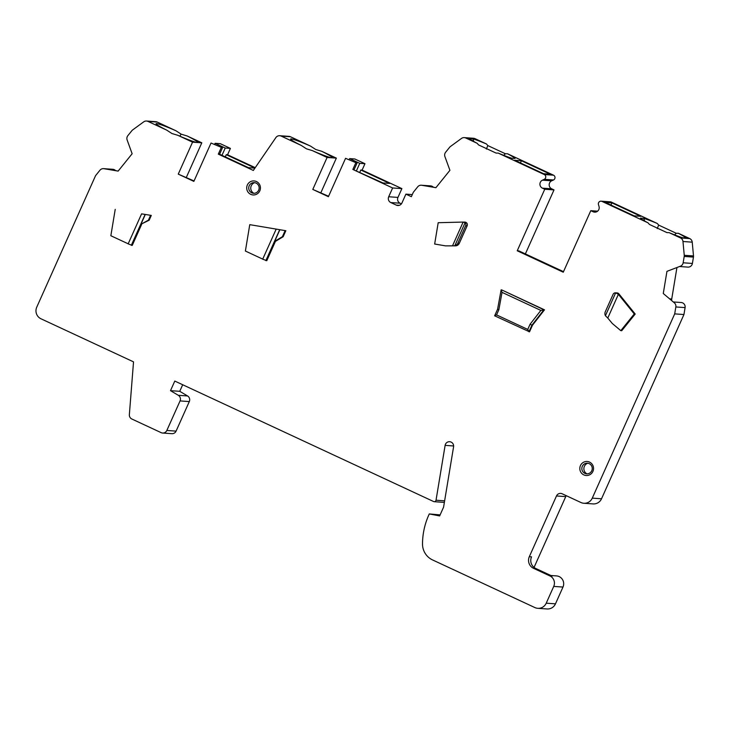 <?xml version="1.0" encoding="UTF-8"?>
<svg xmlns="http://www.w3.org/2000/svg" width="730" height="730" viewBox="0 0 730 730"><rect width="100%" height="100%" fill="white"/><g stroke="black" fill="none" stroke-linecap="round" stroke-linejoin="round"><path stroke-width="1.09" d="M525.372 253.912L554.006 189.9L551.67 188.805A4.389 4.289 94 0 1 551.707 180.812L553.495 179.982A2.637 2.573 -86 0 0 553.523 175.191L507.487 153.765L505.37 153.738L487.832 145.58L486.436 143.965A24.939 1.843 24.1 0 0 473.295 138.965A24.939 1.843 24.1 0 0 472.903 138.846L469.636 138.618A24.939 1.843 24.1 0 0 477.174 143.308L478.579 144.932L496.117 153.09L498.234 153.108L544.27 174.534A2.637 2.573 94 0 1 544.242 179.334L542.454 180.164A4.389 4.289 -86 0 0 542.417 188.157L544.753 189.243L517.232 250.782L563.259 272.208L590.789 210.669L593.125 211.764A4.389 4.289 -86 0 0 599.02 206.49L598.463 204.564A2.637 2.573 94 0 1 601.995 201.407L648.03 222.832L649.435 224.448L666.974 232.614L669.091 232.633A24.939 1.843 24.1 0 0 682.614 237.743L685.89 237.98A24.939 1.843 24.1 0 0 685.817 237.88A24.939 1.843 24.1 0 0 678.343 233.281L676.226 233.262L658.688 225.105L657.283 223.48L611.256 202.055A2.637 2.573 -86 0 0 610.362 201.827L601.109 201.179M679.913 266.541L687.87 267.107A4.389 4.289 -86 0 0 692.405 263.448L693.454 257.088A4.389 4.289 -86 0 0 693.5 255.938L692.232 242.159L682.979 241.511A4.389 4.289 94 0 0 680.497 237.943L669.091 232.633M682.979 241.511L684.247 255.29A4.389 4.289 94 0 1 684.202 256.44L683.152 262.791A4.389 4.289 94 0 1 680.415 266.185L666.946 271.35L663.278 293.515L674.347 302.85A4.389 4.289 94 0 1 675.843 306.956L674.693 313.882L592.276 498.134A8.778 8.578 94 0 1 580.898 502.495L562.173 493.781A4.389 4.289 -86 0 0 556.488 495.962L529.314 556.698A8.778 8.578 -86 0 0 533.539 568.323L549.927 575.943A7.902 7.72 94 0 1 553.732 586.409L546.222 603.19A8.778 8.578 94 0 1 534.844 607.552L432.525 559.919A17.556 17.164 94 0 1 422.506 543.859A70.235 68.647 94 0 1 428.747 515.115A70.235 68.647 -86 0 1 429.286 513.938L439.652 515.937L443.584 507.149L453.576 446.815A4.389 4.289 -86 0 0 449.653 441.714A4.389 4.289 -86 0 0 445.118 445.373L436.029 500.223A1.752 1.715 94 0 1 433.62 501.537L174.789 381.069L170.501 390.659L178.303 395.304A4.389 4.289 94 0 1 180.054 400.925L166.832 430.472A4.389 4.289 94 0 1 161.147 432.653L131.847 419.011A4.389 4.289 94 0 1 129.356 414.676L133.526 361.861L40.971 318.782A8.778 8.578 94 0 1 36.746 307.166L95.566 175.656L99.946 170.236A4.389 4.289 94 0 1 103.97 168.694L118.132 171.103L132.139 153.747L127.139 139.987A4.389 4.289 94 0 1 127.85 135.652L131.875 130.679A4.389 4.289 94 0 1 132.696 129.894L143.728 121.846A4.389 4.289 94 0 1 147.998 121.417L166.705 130.123L171.915 133.517L177.846 135.305A22.822 1.688 24.1 0 0 197.182 142.478A22.822 1.688 24.1 0 0 197.629 142.45A22.822 1.688 24.1 0 0 187.099 135.963L181.168 134.165L175.957 130.77L157.251 122.065A4.389 4.289 -86 0 0 155.773 121.682L146.52 121.034M187.099 135.963L201.808 142.806L192.556 142.158L177.846 135.305M192.556 142.158L178.257 174.123L193.861 181.387L211.025 143.025L222.458 147.834L211.025 143.025M221.163 147.743L218.306 154.139L253.328 170.446L275.894 137.578A4.389 4.289 94 0 1 281.187 136.099L301.244 145.425L306.454 148.82L312.385 150.617A22.822 1.688 24.1 0 0 331.721 157.789L327.095 157.461L312.385 150.617M327.095 157.461L312.796 189.426L328.4 196.689L345.564 158.328L356.997 163.146L345.564 158.328M355.702 163.055L352.846 169.442L392.63 187.966L388.698 196.753A4.389 4.289 -86 0 0 390.815 202.566L396.271 205.112A4.389 4.289 -86 0 0 401.965 202.931L405.898 194.134L411.355 196.68L413.344 192.245L417.715 186.816A4.389 4.289 94 0 1 421.739 185.274L435.91 187.683L449.917 170.327L444.908 156.567A4.389 4.289 94 0 1 445.628 152.242L449.643 147.268A4.389 4.289 94 0 1 450.465 146.484L461.497 138.426A4.389 4.289 94 0 1 465.776 138.007L477.183 143.308M285.841 230.726L249.76 224.657L285.841 230.726L283.158 236.721L275.42 241.393L266.779 260.701L262.736 259.187M618.392 294.318L634.27 313.964L620.801 330.654L621.723 330.717L635.2 314.028L618.903 293.871A2.637 2.573 -86 0 0 617.096 292.922L615.618 292.821A2.637 2.573 94 0 1 615.664 292.821L605.426 315.716L607.78 318.052L618.392 294.318L615.664 292.821M532.471 325.233L544.489 309.821L501.674 289.892L543.932 309.776L531.914 325.188L532.471 325.233L529.524 331.821L494.639 315.807L497.586 309.21L501.127 289.856L502.039 292.356L540.857 310.423L530.071 324.239L531.914 325.188L528.967 331.776L527.754 329.431L496.546 314.904L498.864 309.721L502.039 292.356M455.447 245.846L445.51 245.864L455.447 245.846A4.389 4.289 -86 0 0 459.325 243.273L467.127 225.835A2.637 2.573 -86 0 0 464.964 222.112L463.961 222.048M580.441 465.585A7.026 6.862 -86 0 0 583.817 474.892A7.026 6.862 -86 0 0 592.924 471.398A7.026 6.862 -86 0 0 589.539 462.099A7.026 6.862 -86 0 0 580.441 465.585M259.816 190.84A7.026 6.862 -86 0 0 256.431 181.542A7.026 6.862 -86 0 0 247.324 185.028A7.026 6.862 -86 0 0 250.709 194.326A7.026 6.862 -86 0 0 259.816 190.84M128.151 243.884L141.583 213.863L151.302 215.414L149.157 220.214L141.921 223.745L132.239 245.399L128.188 243.875M151.302 215.414L141.62 213.863M498.234 153.108A24.939 1.843 24.1 0 0 511.365 158.109A24.939 1.843 24.1 0 0 511.757 158.227L515.033 158.456A24.939 1.843 24.1 0 0 507.487 153.765M514.75 160.281L543.613 173.722L550.274 174.187L521.412 160.755L514.75 160.281M486.436 143.965L475.029 138.654A4.389 4.289 -86 0 0 473.551 138.271L464.289 137.623M435.929 187.656L421.739 185.274M433.383 187.218A4.389 4.289 -86 0 0 430.581 185.876L421.329 185.228M412.295 194.591L405.898 194.134M392.63 187.966L401.883 188.614L397.95 197.41A4.389 4.289 94 0 0 400.067 203.214L401.409 203.843M401.883 188.614L362.098 170.099L360.802 170.008L389.665 183.44L383.004 182.975L352.846 169.442M354.141 169.533L356.997 163.146M312.796 189.426L328.591 196.27M360.802 170.008L359.826 172.18M356.505 170.637L359.771 163.338L364.954 163.703L362.098 170.099M320.89 192.683L336.348 158.118L331.721 157.789A22.822 1.688 24.1 0 0 332.168 157.753A22.822 1.688 24.1 0 0 321.638 151.265L315.707 149.477L310.496 146.082L290.449 136.747A4.389 4.289 -86 0 0 288.961 136.364L279.709 135.716M349.223 159.523L349.634 158.62L354.816 158.985L364.954 163.703M692.232 242.159A4.389 4.289 -86 0 0 689.75 238.591L678.343 233.281M671.719 300.34A4.389 4.289 94 0 1 671.737 298.981L676.911 267.691M583.854 503.262L593.107 503.91A8.778 8.578 -86 0 0 601.529 498.782L683.946 314.53L685.096 307.604A4.389 4.289 -86 0 0 681.172 302.512L673.662 301.983M534.059 567.42L565.741 496.61A4.389 4.289 94 0 1 566.288 495.697M537.809 608.318L547.062 608.966A8.778 8.578 -86 0 0 555.475 603.838L562.985 587.057A7.902 7.72 -86 0 0 556.515 575.906L550.876 575.514M440.117 514.896L429.286 513.938M434.213 501.692L443.466 502.34A1.752 1.715 -86 0 0 444.415 502.13M162.626 433.036L171.879 433.684A4.389 4.289 -86 0 0 176.085 431.12L189.307 401.573A4.389 4.289 -86 0 0 187.555 395.952L179.753 391.307L182.692 384.746M115.614 170.637A4.389 4.289 -86 0 0 112.812 169.296L103.56 168.639M201.808 142.806L186.351 177.372M214.684 144.221L215.094 143.308L220.278 143.673L230.415 148.4L227.559 154.787L226.263 154.696L225.287 156.877M255.235 167.672L227.559 154.787M336.348 158.118L321.638 151.265M597.633 211.153L590.789 210.669M563.505 271.66L518.893 250.901L517.232 250.782M554.006 189.9L544.753 189.243M657.283 223.48A24.939 1.843 24.1 0 0 643.76 218.37L640.484 218.142A24.939 1.843 24.1 0 0 640.557 218.233A24.939 1.843 24.1 0 0 648.03 222.832M634.114 215.843L605.243 202.402L611.904 202.876L640.776 216.308L634.114 215.843M657.219 228.572L658.688 225.105M644.645 220.989L643.76 218.37M674.593 234.877L676.226 233.262M666.946 271.35L680.415 266.185M674.347 302.85L663.278 293.515M683.946 314.53L674.693 313.882M529.314 556.698L531.54 556.853A8.778 8.578 94 0 0 535.765 568.478L552.145 576.098L549.927 575.943M170.501 390.659L179.753 391.307M118.16 171.066L103.97 168.694M175.957 130.77A22.822 1.688 24.1 0 0 156.074 123.863A22.822 1.688 24.1 0 0 166.705 130.123M194.052 180.958L178.257 174.123M215.094 143.308L225.232 148.035L230.415 148.4M221.966 155.335L225.232 148.035M254.925 168.119L248.465 167.663L219.602 154.231L222.458 147.834M226.263 154.696L254.971 168.055M219.602 154.231L218.306 154.139M310.496 146.082A22.822 1.688 24.1 0 0 291.151 138.91A22.822 1.688 24.1 0 0 290.613 139.165A22.822 1.688 24.1 0 0 301.244 145.425M611.904 202.876L610.928 205.057M505.37 153.738L503.736 155.353M472.903 138.846L473.788 141.474M487.832 145.58L486.363 149.048M349.634 158.62L359.771 163.338M520.435 162.936L521.412 160.755M262.69 259.196L276.159 229.165M262.727 259.113L245.389 251.038L249.76 224.657M279.846 229.777L274.672 241.338L275.42 241.393M285.101 230.671L282.419 236.675L274.672 241.338M282.419 236.675L283.158 236.721M605.426 315.716A4.389 4.289 94 0 1 605.289 311.792L613.091 294.354A2.637 2.573 94 0 1 615.618 292.821M634.27 313.964L635.2 314.028M620.801 330.654L612.324 323.509L607.78 318.052M540.857 310.423L544.489 309.821M530.071 324.239L527.754 329.431M498.864 309.721L497.586 309.21M496.546 314.904L494.639 315.807M465.092 222.741A2.637 2.573 94 0 1 465.64 225.725L457.847 243.163A4.389 4.289 94 0 1 454.854 245.636L465.092 222.741L463.139 222.066L452.527 245.8M454.133 245.745L454.854 245.636M445.51 245.864L434.66 244.021L438.192 222.705L463.139 222.066M582.312 466.315A5.329 5.21 -86 0 0 585.843 473.706A5.329 5.21 -86 0 0 589.22 463.669A5.329 5.21 -86 0 0 582.312 466.315M587.011 473.852A5.731 5.594 94 0 1 587.76 463.24M258.675 190.165A5.329 5.21 -86 0 0 253.474 182.655A5.329 5.21 -86 0 0 252.735 193.149A5.329 5.21 -86 0 0 258.675 190.165M253.903 193.286A5.731 5.594 94 0 1 254.642 182.673M150.562 215.368L148.418 220.159L149.157 220.214M148.418 220.159L141.921 223.745M145.306 214.474L141.182 223.699M128.188 243.802L110.85 235.735L115.221 209.355M542.454 180.164L551.707 180.812M551.67 188.805L542.417 188.157M553.495 179.982L544.242 179.334M544.27 174.534L553.523 175.191M475.029 138.654L465.776 138.007M396.271 205.112L399.274 205.322M400.067 203.214L390.815 202.566M388.698 196.753L397.95 197.41M593.125 211.764L596.127 211.974M611.256 202.055L601.995 201.407M680.497 237.943L689.75 238.591M684.247 255.29L693.5 255.938M693.454 257.088L684.202 256.44M683.152 262.791L692.405 263.448M669.948 298.853L671.737 298.981M685.096 307.604L675.843 306.956M592.276 498.134L601.529 498.782M565.741 496.61L556.488 495.962M562.985 587.057L553.732 586.409M546.222 603.19L555.475 603.838M453.631 445.975L445.118 445.373M436.029 500.223L444.634 500.835M178.303 395.304L187.555 395.952M189.307 401.573L180.054 400.925M166.832 430.472L176.085 431.12M157.251 122.065L147.998 121.417M179.799 136.163L181.168 134.165M290.449 136.747L281.187 136.099M291.589 140.087L291.151 138.91M535.765 568.478L533.539 568.323M279.663 229.768L265.857 260.637M618.903 293.871L617.845 293.788M467.127 225.835L465.64 225.725M457.847 243.163L459.325 243.273M145.124 214.456L131.309 245.335"/></g></svg>
